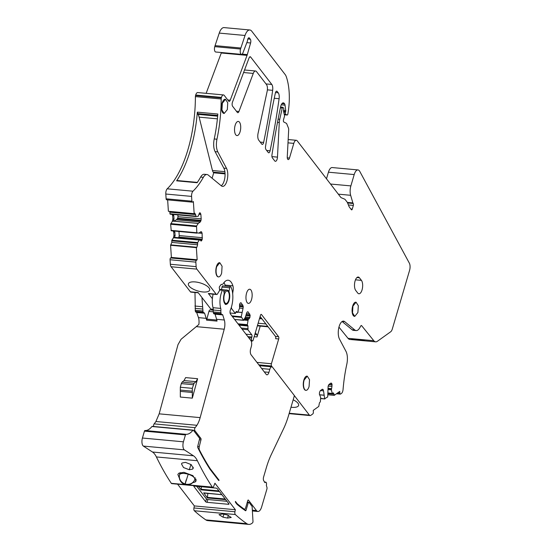 <?xml version="1.0" encoding="UTF-8"?>
<svg xmlns="http://www.w3.org/2000/svg" width="552" height="552" viewBox="0 0 552 552"><rect width="100%" height="100%" fill="white"/><g stroke="black" fill="none" stroke-linecap="round" stroke-linejoin="round"><path stroke-width="0.83" d="M226.962 501.299L207.862 499.539A1.138 0.428 16.4 0 1 206.441 498.925L205.627 501.706A1.138 0.428 -163.6 0 0 207.048 502.32L228.307 504.28A1.138 0.428 -163.6 0 0 229.004 504.086A1.138 0.428 -163.6 0 0 228.942 503.859L217.24 488.686A1.138 0.428 -163.6 0 0 215.818 488.078L194.552 486.112A1.138 0.428 -163.6 0 0 193.862 486.305A1.138 0.428 -163.6 0 0 193.924 486.533L205.627 501.706M196.719 486.312L206.441 498.925M219.448 491.542L201.114 489.852L198.513 486.478M225.692 499.65L207.359 497.952L203.805 492.86L221.842 494.654M201.114 489.852L201.39 486.747M207.359 497.952L207.842 493.412M193.938 507.964L234.931 511.745A2.277 0.973 95.3 0 0 235.318 514.533A369.978 158.176 95.3 0 0 246.834 523.689A19.92 8.515 95.3 0 0 248.738 524.4L207.745 520.619A19.92 8.515 -84.7 0 1 205.848 519.901A369.978 158.176 -84.7 0 1 194.325 510.752A2.277 0.973 -84.7 0 1 193.938 507.964L194.359 505.922L235.352 509.71L214.928 483.214L213.617 486.505A2.277 0.973 95.3 0 1 212.727 487.409L171.734 483.628A2.277 0.973 -84.7 0 1 171.306 483.317A369.978 158.176 -84.7 0 1 156.388 456.939A28.462 12.165 -84.7 0 0 152.469 452.012L193.462 455.793L184.354 449.866L143.361 446.085L152.469 452.012M194.359 505.922L177.585 484.166M244.412 509.979L246.088 510.138A1.138 0.483 95.3 0 1 245.592 510.752A1.138 0.483 95.3 0 1 245.481 510.717A370.075 158.217 95.3 0 1 237.001 504.286L235.594 502.451A1.138 0.49 95.3 0 1 235.407 501.395L237.174 503.693A369.978 158.176 95.3 0 0 244.15 509.082A2.843 1.214 95.3 0 0 244.432 509.192A2.843 1.214 95.3 0 0 245.681 507.647L247.744 500.636A1.138 0.49 95.3 0 1 248.248 500.022A1.138 0.49 95.3 0 1 248.441 500.14L256.466 510.559A8.535 3.65 95.3 0 0 257.915 511.476A8.535 3.65 95.3 0 0 261.676 506.833L266.885 489.141A1.704 0.731 95.3 0 0 266.83 487.009L266.347 485.374A2.277 0.973 95.3 0 0 265.747 482.137A2.277 0.973 95.3 0 0 265.015 482.703L263.67 480.64A2.843 1.214 95.3 0 1 263.58 477.087L266.388 467.544A56.918 24.336 95.3 0 1 271.26 454.6L283.631 428.621A56.918 24.336 95.3 0 0 288.503 415.684L294.112 396.619A1.138 0.49 95.3 0 0 294.016 395.094L272.598 367.315A4.554 1.946 95.3 0 0 271.825 366.825A4.554 1.946 95.3 0 0 269.825 369.302L268.934 372.338L264.291 371.91M221.504 289.6L222.021 287.095A1.704 0.731 95.3 0 1 222.842 285.895L230.522 286.598A1.704 0.731 95.3 0 1 230.902 286.923A15.939 6.81 95.3 0 1 230.453 309.796A2.843 1.214 95.3 0 0 230.515 314.123L250.891 340.549A4.554 1.946 95.3 0 1 251.284 346.649L250.691 348.671A4.554 1.946 95.3 0 0 251.084 354.777L266.154 374.325A4.554 1.946 95.3 0 0 266.926 374.815A4.554 1.946 95.3 0 0 268.934 372.338M230.522 286.598A1.704 0.731 95.3 0 0 229.708 287.806L229.114 290.669A1.477 0.635 95.3 0 0 229.163 292.153A7.114 3.043 95.3 0 1 229.128 300.447A7.114 3.043 95.3 0 1 225.996 304.318A7.114 3.043 95.3 0 1 224.098 294.271A1.477 0.635 95.3 0 0 224.14 292.746L223.519 290.387A1.704 0.731 95.3 0 0 223.022 289.738A1.704 0.731 95.3 0 0 222.428 290.248A13.662 5.837 95.3 0 0 220.731 308.409A3.415 1.463 95.3 0 1 220.89 310.728A3.415 1.463 95.3 0 0 220.966 312.673L221.173 313.771A1.704 0.731 95.3 0 0 221.704 314.571A1.704 0.731 95.3 0 0 221.759 314.571L222.387 314.53A1.138 0.49 95.3 0 1 222.422 314.53A1.138 0.49 95.3 0 1 222.732 314.902L224.312 320.008A8.535 3.65 95.3 0 1 224.712 321.816A8.535 3.65 95.3 0 1 224.222 329.22L200.148 417.622L159.162 413.841L155.912 421.507A30.167 12.896 -84.7 0 1 154.118 423.881L195.111 427.669A30.167 12.896 95.3 0 0 196.905 425.288A19.92 8.515 95.3 0 0 200.148 417.622M195.111 427.669A1.704 0.731 95.3 0 0 194.608 429.187A1.704 0.731 95.3 0 0 194.897 430.684L200.859 438.412L199.486 438.288M199.375 439.73L200.976 439.875A1.138 0.49 95.3 0 0 200.859 438.412M200.976 439.875A157.382 67.282 95.3 0 0 199.272 446.678A2.843 1.214 95.3 0 0 199.445 449.977A369.978 158.176 95.3 0 0 210.243 468.751L219.096 480.233L218.419 480.171M143.361 446.085A5.692 2.436 -84.7 0 1 142.423 438.033L183.416 441.814L185.444 434.921A1.138 0.49 95.3 0 1 185.941 434.3A28.462 12.165 95.3 0 0 192.924 430.291A1.138 0.49 95.3 0 1 193.207 430.132A1.138 0.49 95.3 0 1 193.4 430.249L199.341 437.964A1.138 0.49 95.3 0 1 199.458 439.42A160.88 68.779 95.3 0 0 197.74 446.368A1.138 0.483 95.3 0 0 197.809 447.672A370.075 158.217 95.3 0 0 210.07 469.345L218.557 480.357A1.138 0.49 95.3 0 0 218.751 480.481A1.138 0.49 95.3 0 0 219.096 480.233M183.416 441.814A5.692 2.436 95.3 0 0 184.354 449.866M212.727 487.409A2.277 0.973 95.3 0 1 212.299 487.099A369.978 158.176 95.3 0 1 197.381 460.72A28.462 12.165 95.3 0 0 193.462 455.793M234.931 511.745L235.352 509.71M248.738 524.4A19.92 8.515 95.3 0 0 252.609 522.765A1.138 0.49 95.3 0 0 252.988 521.412L252.119 506.432L248.945 502.306L248.248 502.803L246.088 510.138M247.33 502.051L248.945 502.306M142.423 438.033L144.451 431.133A1.138 0.49 -84.7 0 1 144.948 430.519A28.462 12.165 -84.7 0 0 151.938 426.51A1.138 0.49 -84.7 0 1 152.214 426.351L193.207 430.132M153.711 426.489A1.704 0.731 -84.7 0 1 154.118 423.881M196.56 312.142L198.492 317.628A8.535 3.65 95.3 0 1 198.886 319.435A8.535 3.65 95.3 0 1 198.872 324.472L181.063 339.28L178.006 344.62L159.162 413.841M237.174 503.693L236.497 503.631M213.12 294.175A13.662 5.837 95.3 0 0 213.044 307.699L220.731 308.409M221.173 313.771L213.486 313.06L213.279 311.963A3.415 1.463 95.3 0 1 213.203 310.017A3.415 1.463 95.3 0 0 213.044 307.699M213.486 313.06A1.704 0.731 95.3 0 0 214.017 313.86A1.704 0.731 95.3 0 0 214.072 313.86L221.656 314.564M213.238 309.279L210.843 309.058L201.956 297.528L203.032 312.094L204.599 313.232L206.179 318.338A8.535 3.65 95.3 0 1 206.572 320.139L217.026 321.105A8.535 3.65 95.3 0 0 216.625 319.297L215.052 314.198A1.138 0.49 95.3 0 0 214.928 313.943M197.616 378.713L192.317 398.151L192.303 388.346L194.09 383.233L196.022 381.667L197.616 378.713L185.624 377.602L184.03 380.563L182.098 382.129L181.304 383.606L180.318 387.242L180.332 397.047L192.317 398.151M209.656 468.703L210.243 468.751M196.084 479.205L195.229 481.951L196.174 480.757L192.869 475.617L183.913 472.319L178.82 473.209L177.847 474.472L179.379 478.177M195.229 481.951L192.655 482.738M182.084 463.038L181.477 463.894L183.512 467.537L189.302 469.752L192.648 469.11L193.248 468.282L191.213 464.632L185.444 462.348L182.084 463.038M227.251 514.919L222.725 513.981L219.013 514.65L222.994 517.169L227.541 518.066L231.233 517.472L227.251 514.919M338.962 327.129L348.015 338.321A11.385 4.864 95.3 0 0 349.871 339.459L375.643 341.833A11.385 4.864 95.3 0 0 377.389 341.288L390.706 331.759A5.692 2.436 95.3 0 0 392.334 328.937L409.577 270.363A5.692 2.436 95.3 0 0 409.342 263.145L359.807 171.458A8.535 3.65 95.3 0 0 357.965 169.926A8.535 3.65 95.3 0 0 354.205 174.57L350.872 185.907A8.535 3.65 95.3 0 0 350.644 195.298L352.88 202.915A1.421 0.607 95.3 0 0 353.038 203.26L353.225 203.502A1.421 0.607 95.3 0 1 353.349 205.413L352.266 209.098A1.421 0.607 95.3 0 1 351.638 209.877A1.421 0.607 95.3 0 1 351.396 209.719L349.409 207.145A5.692 2.436 95.3 0 1 348.947 206.31L347.677 203.164A8.535 3.65 95.3 0 0 346.987 201.901L345.4 199.845A8.535 3.65 95.3 0 0 344.427 199.044L341.336 197.761A5.692 2.436 95.3 0 1 340.688 197.23L297.266 140.898A5.692 2.436 95.3 0 0 296.3 140.291A5.692 2.436 95.3 0 0 293.795 143.382L289.483 158.044A2.843 1.214 95.3 0 1 288.227 159.59A2.843 1.214 95.3 0 1 287.261 156.906L288.675 129.941A2.843 1.214 95.3 0 0 288.42 127.981L286.785 123.924A2.843 1.214 95.3 0 0 286.267 123.262L283.859 122.026A1.704 0.731 95.3 0 1 283.542 119.591L284.432 116.555A1.138 0.49 95.3 0 0 284.487 115.389L283.576 111.4A1.421 0.607 95.3 0 1 283.638 109.938L283.714 109.696A1.138 0.49 95.3 0 0 283.611 108.164L283.017 107.398A1.138 0.49 95.3 0 0 282.824 107.274A1.138 0.49 95.3 0 0 282.286 108.026L279.733 119.287A8.535 3.65 95.3 0 0 279.284 122.565L277.47 157.127A3.981 1.704 95.3 0 1 275.379 161.308A3.981 1.704 95.3 0 1 274.703 160.88L272.384 157.872A2.843 1.214 95.3 0 1 271.963 154.857A375.953 160.729 95.3 0 1 280.609 106.819A5.692 2.436 95.3 0 1 283.335 102.851A5.692 2.436 95.3 0 1 284.301 103.465L284.597 103.852A2.843 1.214 95.3 0 1 285.046 105.177L285.722 110.531A1.138 0.49 95.3 0 1 285.639 111.525L285.425 112.263A1.421 0.607 95.3 0 0 285.688 114.292L287.061 114.995A1.421 0.607 95.3 0 0 287.164 115.023A1.421 0.607 95.3 0 0 287.868 113.919A56.918 24.336 95.3 0 0 288.282 111.345A39.841 17.036 95.3 0 0 286.322 76.804A11.385 4.864 95.3 0 0 285.198 74.589L251.746 31.202A11.385 4.864 95.3 0 0 249.821 29.98A11.385 4.864 95.3 0 0 245.026 35.473L240.541 49.024A3.698 1.58 95.3 0 0 241.486 54.379A3.698 1.58 95.3 0 0 242.825 53.164L247.227 41.593A2.843 1.214 95.3 0 0 247.537 40.289A2.843 1.214 95.3 0 1 248.987 37.777A2.843 1.214 95.3 0 1 249.469 38.088L250.339 39.22L247.848 38.985M194.98 292.505L195.346 311.383L195.932 312.19L203.522 312.887M203.619 312.901L195.932 312.19M251.422 341.702L251.65 340.929M173.832 230.833L174.874 232.233L175.094 235.669L174.287 237.857L199.32 240.037L197.623 242.576L197.595 244.791L171.817 242.411L170.589 245.267L171.382 257.398L170.596 257.963A1.421 0.607 95.3 0 0 170.064 259.75L170.361 264.27A4.271 1.828 95.3 0 0 171.085 266.74L190.419 291.822A2.843 1.214 95.3 0 0 190.902 292.125L198.32 292.815M171.817 242.411L171.851 240.203L173.466 237.781L173.942 235.559L173.721 232.13L173.011 230.757M171.23 230.764L197.002 233.137L171.244 230.764L170.644 224.25L172.39 221.2L172.866 218.978L172.645 215.542L171.934 214.176M171.244 230.764L171.037 230.37L196.809 232.751L196.553 225.996L198.278 223.415L200.238 222.014L176.447 219.82L177.689 218.199L177.992 216.695L201.169 218.833L201.011 220.351L177.689 218.199M170.168 214.176L169.961 213.783L170.168 214.176L195.919 216.55L195.636 214.583L169.857 212.209L169.961 213.783L195.732 216.163L195.939 216.556L170.154 214.176M169.705 211.409L169.857 212.209M192.372 202.156L166.594 199.783A1.421 0.607 95.3 0 1 166.117 198.803L191.889 201.183A1.421 0.607 95.3 0 0 192.372 202.156A1.421 0.607 95.3 0 0 192.586 202.087L193.372 201.528L194.159 213.665L168.388 211.285L167.649 199.879M166.117 198.803L165.807 194.028L191.578 196.402A4.271 1.828 95.3 0 1 192.972 191.199A85.381 36.501 95.3 0 0 203.35 177.337A11.385 4.864 95.3 0 1 206.972 174.522A11.385 4.864 95.3 0 1 208.283 175.094L221.393 185.893A9.964 4.257 95.3 0 0 222.539 186.397A9.964 4.257 95.3 0 0 227.258 179.69A9.964 4.257 95.3 0 0 226.541 168.394L217.812 151.897C216.274 148.585 215.991 144.355 216.95 139.214A85.381 36.501 95.3 0 0 221.173 98.974A1.704 0.731 95.3 0 1 221.324 97.918L221.469 97.407A4.554 1.946 95.3 0 1 223.477 94.93A4.554 1.946 95.3 0 1 224.25 95.42L228.618 101.092A2.843 1.214 95.3 0 0 229.101 101.395A2.843 1.214 95.3 0 0 230.239 100.188L247.054 55.372A5.692 2.436 95.3 0 0 247.303 54.607L250.601 42.98A2.843 1.214 95.3 0 0 250.339 39.22M223.477 94.93L197.706 92.557A4.554 1.946 95.3 0 0 195.698 95.034L195.553 95.537A1.704 0.731 95.3 0 0 195.401 96.6A85.381 36.501 95.3 0 1 167.194 188.818A4.271 1.828 95.3 0 0 165.807 194.028M206.144 93.336L221.276 52.992A5.692 2.436 95.3 0 0 221.359 52.778A2.843 1.214 95.3 0 0 221.4 52.53M240.838 48.017L215.066 45.637L214.769 46.644A3.698 1.58 95.3 0 0 215.715 52.005L241.486 54.379M215.066 45.637L219.254 33.092L245.026 35.473M249.821 29.98L224.05 27.6A11.385 4.864 95.3 0 0 219.254 33.092M357.965 169.926L332.194 167.553A8.535 3.65 95.3 0 0 328.433 172.196L326.487 178.807M289.22 413.255L309.396 415.118L294.119 395.294M293.174 399.807A11.102 4.195 16.4 0 1 298.604 405.437A11.102 4.195 16.4 0 1 291.822 407.314A11.102 4.195 16.4 0 1 290.994 407.224M191.889 201.183L191.578 196.402M194.159 213.665L194.959 213.217M194.649 213.313L195.636 214.583M199.645 212.844L200.286 212.962L199.555 212.906L198.258 216.239L195.939 216.556M199.569 212.899L200.286 212.962L200.887 214.466L201.169 218.833M177.358 218.861L200.811 221.028L201.011 220.351M200.811 221.028L200.238 222.014M197.016 233.137L196.809 232.751L198.872 233.137L200.866 231.723L201.508 231.84L202.115 233.344L202.232 239.223L178.91 237.077L179.221 235.573L202.398 237.712M200.866 231.723L201.508 231.84L200.79 231.778M202.032 239.906L201.376 240.955L199.776 239.699L202.032 239.906L202.232 239.223M200.79 240.9L201.376 240.955L200.735 240.838M175.212 237.415L199.776 239.699L175.267 237.443M197.595 244.791L196.857 247.289L171.085 244.915M170.596 257.963L196.367 260.344L197.154 259.778L196.367 247.641L196.857 247.289M196.367 260.344A1.421 0.607 95.3 0 0 195.843 262.131L196.132 266.644A4.271 1.828 95.3 0 0 196.857 269.121L216.191 294.202A2.843 1.214 95.3 0 0 216.674 294.506A2.843 1.214 95.3 0 0 217.536 293.878L219.427 290.759A0.856 0.366 95.3 0 0 219.599 289.697L219.303 287.771A0.856 0.366 95.3 0 1 219.51 286.654L221.007 284.625A1.704 0.731 95.3 0 1 221.455 284.349A1.704 0.731 95.3 0 1 221.518 284.363L221.787 284.439A4.554 1.946 95.3 0 0 221.945 284.466A4.554 1.946 95.3 0 0 223.256 283.576A17.077 7.3 95.3 0 1 228.169 280.223A17.077 7.3 95.3 0 1 232.896 285.812A5.692 2.436 95.3 0 1 232.992 291.352A5.692 2.436 95.3 0 0 232.709 293.933M231.44 307.036A1.704 0.731 95.3 0 0 231.709 308.74L235.373 313.495L235.669 312.487L236.884 311.618L236.18 311.549M236.553 311.404L237.463 312.37L235.766 312.211M237.76 312.266L239.582 308.271L239.616 304.193L240.244 303.027L241.217 302.91L243.163 306.146L239.458 305.808M240.575 302.793L241.217 302.91L240.499 302.848M239.506 306.532L243.204 306.871L243.163 306.146M243.204 306.871L243.039 308.389L239.609 308.071M247.51 311.797L248.152 311.914L247.179 312.032L246.613 313.018L245.398 317.117L243.563 320.277L241.224 316.765L243.039 308.389M243.853 320.174L234.628 319.456M247.441 311.845L248.152 311.914L250.097 315.151L246.088 314.785M245.888 315.482L250.146 315.875L250.097 315.151M250.146 315.875L249.359 318.559L244.881 318.145M248.738 337.755L251.581 338.017L251.878 337.003A1.704 0.731 95.3 0 0 251.733 334.719L247.862 329.703L247.993 326.018L247.324 324.673L248.207 319.463L249.359 318.559M251.581 338.017A1.704 0.731 95.3 0 0 251.733 340.301L252.126 340.819A1.704 0.731 95.3 0 0 252.416 341.005A1.704 0.731 95.3 0 0 253.168 340.073L260.461 315.302A1.704 0.731 95.3 0 1 261.213 314.371A1.704 0.731 95.3 0 1 261.503 314.557L278.553 336.679A1.704 0.731 95.3 0 1 278.698 338.962L271.411 363.74A1.704 0.731 95.3 0 0 271.556 366.024L272.35 367.052M309.396 415.118A4.271 1.828 95.3 0 0 310.12 415.573A4.271 1.828 95.3 0 0 310.776 415.366L312.832 413.897A1.421 0.607 95.3 0 0 313.357 412.109L313.246 410.384L318.766 406.431L319.435 402.85L320.36 401.801L320.684 397.488L319.373 394.031L319.532 392.327L320.298 390.664L322.285 389.243L322.934 389.36L322.216 389.291M322.285 389.243L322.934 389.36L323.534 390.857L320.429 390.574M330.876 383.095L331.524 383.212L330.876 383.095L328.888 384.516L328.116 386.186L327.702 396.936L324.659 398.723L323.534 390.857M324.914 398.93L320.622 398.351M330.406 383.433L331.786 383.557L330.807 383.143M331.786 383.557L331.973 386.414L328.157 386.062M333.484 392.921L332.2 393.328L331.373 389.836L331.973 386.414M332.463 393.535L328.164 392.955M333.18 393.017L334.16 394.294L328.109 393.735M328.026 394.797L334.229 395.37L334.16 394.294M334.229 395.37L339.749 391.416L339.866 393.148A1.421 0.607 95.3 0 0 340.349 394.121A1.421 0.607 95.3 0 0 340.563 394.052L341.509 393.376A4.271 1.828 95.3 0 0 343.068 389.408A85.381 36.501 95.3 0 1 346.822 364.161A11.385 4.864 95.3 0 0 345.98 351.362L339.508 339.121A9.964 4.257 95.3 0 1 338.79 327.826A9.964 4.257 95.3 0 1 343.51 321.119A9.964 4.257 95.3 0 1 344.655 321.623L354.839 330.006A11.385 4.864 95.3 0 0 356.15 330.579A11.385 4.864 95.3 0 0 359.828 327.674A85.381 36.501 95.3 0 1 360.829 325.915A1.704 0.731 95.3 0 1 361.36 325.507A1.704 0.731 95.3 0 1 361.643 325.68L373.787 340.701A11.385 4.864 95.3 0 0 375.643 341.833M237.325 112.387L232.62 106.288A2.843 1.214 95.3 0 1 232.482 102.134L249.055 57.967A2.843 1.214 95.3 0 1 250.194 56.752A2.843 1.214 95.3 0 1 250.677 57.056L271.791 84.442A5.692 2.436 95.3 0 1 272.653 90.335A353.473 151.117 95.3 0 1 263.621 142.416A2.843 1.214 95.3 0 1 262.255 144.417A2.843 1.214 95.3 0 1 261.779 144.106L258.764 140.201A5.692 2.436 95.3 0 1 258.06 133.377L267.154 91.321A5.692 2.436 95.3 0 0 266.45 84.504L256.514 71.615A5.692 2.436 95.3 0 0 255.548 71.001A5.692 2.436 95.3 0 0 253.271 73.423L238.947 111.483A2.843 1.214 95.3 0 1 237.808 112.691A2.843 1.214 95.3 0 1 237.325 112.387M265.54 146.515A2.843 1.214 95.3 0 0 265.96 149.537L268.237 152.49A2.843 1.214 95.3 0 0 268.72 152.8A2.843 1.214 95.3 0 0 270.087 150.799A353.756 151.241 95.3 0 0 279.105 98.704A5.692 2.436 95.3 0 0 278.243 92.812L277.201 91.466A2.843 1.214 95.3 0 0 276.718 91.156A2.843 1.214 95.3 0 0 275.365 93.095A375.953 160.729 95.3 0 0 265.54 146.515M225.382 99.284A7.114 3.043 95.3 0 0 225.244 99.263A7.114 3.043 95.3 0 0 222.118 103.134A7.114 3.043 95.3 0 0 223.939 113.436A7.114 3.043 95.3 0 0 224.071 113.443M355.95 302.206A7.114 3.043 95.3 0 0 355.819 302.185A7.114 3.043 95.3 0 0 353.018 305.077A7.114 3.043 95.3 0 0 352.687 306.056A7.114 3.043 95.3 0 0 352.307 307.726A7.114 3.043 95.3 0 0 354.515 316.358A7.114 3.043 95.3 0 0 354.646 316.358M219.71 262.731A7.114 3.043 95.3 0 0 219.572 262.711A7.114 3.043 95.3 0 0 216.439 266.582A7.114 3.043 95.3 0 0 218.268 276.883A7.114 3.043 95.3 0 0 218.309 276.883A7.114 3.043 95.3 0 0 218.392 276.89M235.152 125.283A7.114 3.043 95.3 0 0 236.974 135.585A7.114 3.043 95.3 0 0 240.106 131.714A7.114 3.043 95.3 0 0 238.285 121.419A7.114 3.043 95.3 0 0 235.152 125.283M361.429 280.368A7.114 3.043 95.3 0 1 362.388 288.475A7.114 3.043 95.3 0 1 358.91 293.774A7.114 3.043 95.3 0 1 357.71 293.008L355.723 290.435A7.114 3.043 95.3 0 1 354.763 282.327A7.114 3.043 95.3 0 1 358.234 277.028A7.114 3.043 95.3 0 1 359.442 277.794L361.429 280.368L355.481 279.816M307.147 376.16A7.114 3.043 95.3 0 0 307.015 376.14A7.114 3.043 95.3 0 0 303.883 380.011A7.114 3.043 95.3 0 0 305.704 390.312A7.114 3.043 95.3 0 0 305.836 390.319M251.539 299.536A7.114 3.043 95.3 0 0 249.711 289.234A7.114 3.043 95.3 0 0 246.578 293.105A7.114 3.043 95.3 0 0 248.407 303.407A7.114 3.043 95.3 0 0 251.539 299.536M213.189 310.169L210.16 309.886A2.843 1.214 95.3 0 0 208.911 311.438L213.251 311.839M211.892 310.051L211.961 309.424M204.247 312.853L204.599 313.232L196.912 312.522M206.572 320.139L208.911 311.438M210.843 309.058A2.843 1.214 95.3 0 0 211.326 309.361L213.238 309.541M254.161 336.699L257.025 336.962L260.227 326.094M257.025 336.962A1.704 0.731 95.3 0 0 256.88 334.678L255.341 332.683M242.121 329.171L247.862 329.703M230.094 313.012L235.373 313.495M216.674 294.506L208.835 293.781A2.843 1.214 95.3 0 1 208.352 293.478L212.389 298.715M201.956 297.528L198.106 292.532L190.419 291.822M202.894 291.96A11.102 4.195 16.4 0 1 188.384 283.811A11.102 4.195 16.4 0 1 195.167 281.927A11.102 4.195 16.4 0 1 209.677 290.076A11.102 4.195 16.4 0 1 202.894 291.96M171.382 257.398L197.154 259.778M170.589 245.267L196.367 247.641M172.755 214.252L173.797 215.653L174.018 219.082L173.211 221.276L176.447 219.82M221.221 185.755A9.964 4.257 95.3 0 0 224.83 177.875A9.964 4.257 95.3 0 0 223.829 168.146L215.101 151.641A11.385 4.864 -84.7 0 1 214.231 138.966A85.381 36.501 95.3 0 0 217.757 114.989A85.381 36.501 95.3 0 0 217.833 114.036L197.34 112.146A85.381 36.501 95.3 0 1 197.257 113.098A85.381 36.501 95.3 0 1 176.937 180.373A85.381 36.501 95.3 0 1 176.626 180.835A1.704 0.731 -84.7 0 1 177.102 180.525A1.704 0.731 -84.7 0 1 177.254 180.58M176.626 180.835L197.119 182.726A85.381 36.501 95.3 0 0 197.437 182.27A85.381 36.501 95.3 0 0 200.631 177.082L203.35 177.337M221.359 52.778L226.479 53.247A2.843 1.214 95.3 0 0 226.52 52.999M206.972 174.522L204.261 174.273A11.385 4.864 95.3 0 0 200.631 177.082M177.875 214.887L177.992 216.695M178.952 231.474L179.221 235.573M178.91 237.077L178.593 237.726M225.299 286.115A5.692 2.436 95.3 0 0 225.057 285.087A17.077 7.3 95.3 0 0 224.002 282.541M260.116 316.468L275.476 336.396L278.553 336.679M278.698 338.962L275.627 338.68A1.704 0.731 95.3 0 0 275.476 336.396M342.109 321.512L352.121 329.758A11.385 4.864 95.3 0 0 353.432 330.331L356.15 330.579M227.327 109.593L227.748 102.789L225.506 99.291L222.373 103.162L221.945 109.958L224.195 113.457L227.327 109.593M352.942 306.077L352.521 312.88L354.77 316.379L357.903 312.508L358.324 305.711L356.074 302.213L352.942 306.077M221.656 273.033L222.077 266.236L219.827 262.738L216.701 266.602A7.114 3.043 95.3 0 0 218.523 276.904A7.114 3.043 95.3 0 0 221.656 273.033M304.138 380.038A7.114 3.043 95.3 0 0 305.96 390.333A7.114 3.043 95.3 0 0 309.092 386.469L309.52 379.666L307.271 376.167L304.138 380.038M217.391 118.832L199.141 117.148L212.451 170.499A5.692 2.436 95.3 0 0 213.169 172.134L213.7 172.831L212.106 178.248M199.141 117.148A11.385 4.864 95.3 0 0 198.037 114.354L197.34 112.146M213.7 172.831L225.064 173.88M351.617 338.907L364.506 340.094M207.862 499.539L207.048 502.32M228.576 503.383L228.307 504.28M194.042 486.153L193.924 486.533M218.958 490.914L201.031 489.258M225.202 499.015L207.276 497.359M242.997 508.978L244.15 509.082M248.034 500.105L248.441 500.14M256.466 510.559L252.464 510.186M261.71 368.557L269.825 369.302M222.021 287.095L229.708 287.806M229.114 290.669L227.61 290.531M228.735 292.111L229.163 292.153M219.62 289.986L222.428 290.248M213.203 310.017L220.89 310.728M213.279 311.963L220.966 312.673M215.052 314.198L222.732 314.902M216.625 319.297L224.312 320.008M196.374 326.646L224.222 329.22M198.492 317.628L206.179 318.338M155.912 421.507L196.905 425.288M193.642 430.567L194.897 430.684M197.706 446.533L199.272 446.678M198.948 449.928L199.445 449.977M192.924 430.291L151.938 426.51M185.941 434.3L144.948 430.519M185.444 434.921L144.451 431.133M197.381 460.72L156.388 456.939M212.299 487.099L187.783 484.842M185.265 484.608L171.306 483.317M235.318 514.533L194.325 510.752M246.834 523.689L205.848 519.901M247.137 502.699L248.248 502.803M258.853 364.851L271.556 366.024M223.112 289.759L226.486 290.069A7.114 3.043 95.3 0 0 224.919 290.842A7.114 3.043 95.3 0 0 224.002 292.236M228.783 300.053A6.258 2.677 95.3 0 0 228.832 292.808A6.258 2.677 95.3 0 0 225.796 291.67A6.258 2.677 95.3 0 0 224.422 294.395A6.258 2.677 95.3 0 0 224.968 302.786A6.258 2.677 95.3 0 0 228.783 300.053M206.648 319.111L216.832 320.05M180.525 391.396L192.517 392.506M184.03 380.563L196.022 381.667M190.957 464.446L189.302 469.752M193.241 467.227L192.648 469.11M228.397 515.327L227.541 518.066M223.946 514.133L222.994 517.169M348.015 338.321L373.787 340.701M361.056 325.625L361.643 325.68M337.631 392.941L339.866 393.148M332.29 393.514L328.15 393.134M328.074 389.533L331.373 389.836M324.748 398.917L320.608 398.537M319.532 394.839L323.824 395.239M195.346 311.383L203.032 312.094M195.139 310.293L202.825 310.997M195.07 308.347L202.75 309.051M194.911 306.029L202.591 306.739M256.97 362.402L271.411 363.74M254.81 334.484L256.88 334.678M251.008 340.715L252.126 340.819M250.622 340.204L251.733 340.301M247.876 336.637L251.878 337.003M245.985 334.188L251.733 334.719M248.165 328.688L241.258 328.054M247.993 326.018L239.057 325.197M247.406 325.266L238.478 324.445M247.324 324.673L237.988 323.81M243.922 320.043L247.938 320.415M241.314 317.359L232.378 316.531M241.224 316.765L231.888 315.903M237.822 312.135L241.838 312.501M230.902 308.665L231.709 308.74M208.352 293.478L216.191 294.202M171.085 266.74L196.857 269.121M170.361 264.27L196.132 266.644M170.064 259.75L195.843 262.131M197.492 243.211L171.72 240.838M197.623 242.576L171.851 240.203M174.287 237.857L173.466 237.781M175.094 235.669L173.942 235.559M174.874 232.233L173.721 232.13M196.415 226.63L170.644 224.25M196.553 225.996L170.775 223.615M173.335 221.159L198.244 223.457M173.211 221.276L172.39 221.2M174.018 219.082L172.866 218.978M173.797 215.653L172.645 215.542M167.194 188.818L192.972 191.199M195.401 96.6L221.173 98.974M214.231 138.966L216.95 139.214M195.553 95.537L221.324 97.918M195.698 95.034L221.469 97.407M227.741 99.953L230.239 100.188M221.276 52.992L247.054 55.372M214.769 46.644L240.541 49.024M287.164 115.023L284.342 114.761L287.061 114.995M284.204 114.154L285.688 114.292M283.735 112.104L285.425 112.263M283.562 111.338L285.639 111.525M283.555 110.331L285.722 110.531M281.237 104.825L285.046 105.177M281.962 103.61L284.597 103.852M282.272 103.279L284.301 103.465M271.943 156.616L277.47 157.127M277.483 122.399L279.284 122.565M278.111 119.135L279.733 119.287M280.388 107.854L282.286 108.026M287.281 157.844L289.483 158.044M287.999 142.851L293.795 143.382M350.817 208.966L352.266 209.098M348.402 204.951L353.349 205.413M347.608 202.984L353.225 203.502M347.498 202.75L353.038 203.26M347.318 202.405L352.88 202.915M338.321 194.159L350.644 195.298M330.517 184.03L350.872 185.907M328.433 172.196L354.205 174.57M276.186 91.37L277.201 91.466M266.692 150.489L270.087 150.799M274.254 98.256L279.105 98.704M275.51 92.563L278.243 92.812M236.449 111.256L238.947 111.483M243.591 72.526L253.271 73.423M260.233 142.105L263.621 142.416M267.382 89.852L272.653 90.335M265.988 83.911L271.791 84.442M249.663 56.966L250.677 57.056M248.455 37.991L249.469 38.088M246.834 42.635L250.601 42.98M242.149 54.13L247.303 54.607M217.812 151.897L215.101 151.641M226.541 168.394L223.829 168.146M199.293 213.196L200.548 213.307M200.887 214.466L198.872 214.279M198.278 223.415L173.397 221.117M200.397 232.061L201.777 232.185M202.115 233.344L199.003 233.054M201.459 240.893L200.721 240.824M221.262 284.39L221.787 284.439M225.057 285.087L232.896 285.812M232.33 291.29L232.992 291.352M239.506 304.69L242.825 304.994M241.859 312.418L237.864 312.052M246.413 313.688L249.759 313.998M249.98 317.393L245.447 316.972M245.385 317.152L249.932 317.566M244.46 318.966L248.29 319.318M248.207 319.463L244.391 319.111M247.952 320.326L243.963 319.96M260.896 314.502L261.503 314.557M321.816 389.574L323.196 389.705M323.817 395.156L319.505 394.763M332.125 384.709L329.02 384.427M328.799 384.592L332.138 384.903M327.991 388.311L331.324 388.615M331.303 388.836L328.005 388.532M331.359 389.76L328.067 389.457M342.288 321.402L344.655 321.623M354.839 330.006L352.121 329.758M359.442 277.794L356.909 277.559M182.098 382.129L194.09 383.233M181.304 383.606L193.297 384.709M180.318 387.242L192.303 388.346M180.214 390.064L192.206 391.168M217.716 115.465L197.575 113.608M259.599 318.235L261.627 318.421M259.53 318.469L261.82 318.676M258.129 323.23L265.885 323.948M257.473 325.445L267.768 326.398M257.404 325.68L267.968 326.653M217.654 116.168L198.037 114.354M224.878 171.658L212.451 170.513L224.878 171.651M213.169 172.134L225.037 173.231M179.51 475.003A7.963 3.008 16.4 0 1 179.538 474.872A7.963 3.008 16.4 0 1 179.566 474.782A7.963 3.008 16.4 0 1 188.191 474.244A7.963 3.008 16.4 0 1 194.815 479.371A7.963 3.008 16.4 0 1 194.808 479.398A7.97 7.376 19.4 0 1 194.759 479.543A7.97 7.97 0 0 0 194.815 479.371L195.311 477.859M179.566 474.782A7.97 7.376 -160.6 0 0 185.161 483.966L188.191 474.244M180.131 472.595L179.538 474.872A7.97 7.97 0 0 0 184.934 484.518L185.161 483.966A7.97 7.376 19.4 0 0 194.759 479.543A7.97 7.97 0 0 1 184.934 484.518L186.183 479.929M221.883 494.709L203.605 493.026M243.128 509.068L244.432 509.192M252.499 510.979L257.915 511.476M264.346 482.006L265.747 482.137M259.495 365.686L271.825 366.825M219.558 289.414L223.022 289.738M214.017 313.86L221.704 314.571M225.181 304.242C225.989 305.063 227.21 303.724 228.832 300.226C230.639 293.105 227.383 289.144 226.486 290.069M336.472 393.762L340.349 394.121M332.373 393.562L328.15 393.169M324.824 398.958L320.602 398.572M289.103 413.634L310.12 415.573M251.105 340.881L252.416 341.005M243.66 320.339L234.669 319.511M237.56 312.432L235.745 312.26M280.554 107.06L282.824 107.274M288.172 139.539L296.3 140.291M244.543 69.987L255.548 71.001M199.817 239.685L175.198 237.415M221.242 284.404L221.945 284.466M197.347 182.395L177.102 180.525M259.481 318.621L261.952 318.849M257.363 325.832L268.099 326.818"/></g></svg>
